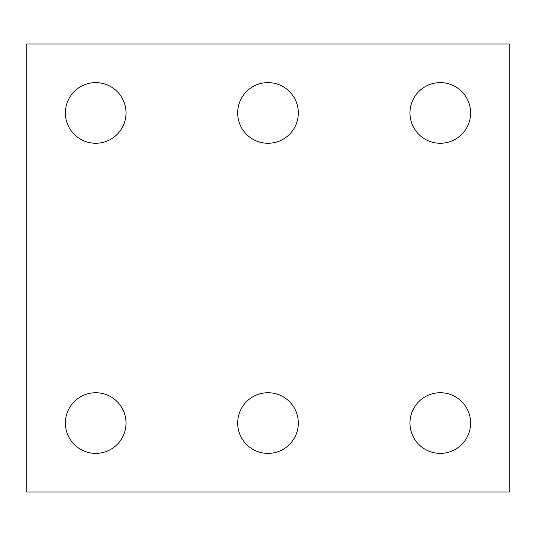 <?xml version="1.0" encoding="UTF-8"?>
<svg xmlns="http://www.w3.org/2000/svg" width="536" height="536" viewBox="0 0 536 536"><rect width="100%" height="100%" fill="white"/><g stroke="black" fill="none" stroke-linecap="round" stroke-linejoin="round"><path stroke-width="0.4" stroke-dasharray="2.68 2.01" d="M509.2 491.974L26.8 491.974L26.8 44.026L509.2 44.026L509.2 491.974M298.324 112.942A30.324 30.324 0 0 0 252.838 86.685A30.324 30.324 0 0 0 252.838 139.206A30.324 30.324 0 0 0 298.324 112.942M298.324 423.058A30.324 30.324 0 0 0 252.838 396.794A30.324 30.324 0 0 0 252.838 449.315A30.324 30.324 0 0 0 298.324 423.058M470.608 423.058A30.324 30.324 0 0 0 425.122 396.794A30.324 30.324 0 0 0 425.122 449.315A30.324 30.324 0 0 0 470.608 423.058M126.034 423.058A30.324 30.324 0 0 0 80.554 396.794A30.324 30.324 0 0 0 80.554 449.315A30.324 30.324 0 0 0 126.034 423.058M126.034 112.942A30.324 30.324 0 0 0 80.554 86.685A30.324 30.324 0 0 0 80.554 139.206A30.324 30.324 0 0 0 126.034 112.942M470.608 112.942A30.324 30.324 0 0 0 425.122 86.685A30.324 30.324 0 0 0 425.122 139.206A30.324 30.324 0 0 0 470.608 112.942"/><path stroke-width="0.8" d="M509.2 491.974L26.8 491.974L26.8 44.026L509.2 44.026L509.2 491.974M298.324 112.942A30.324 30.324 0 0 0 252.838 86.685A30.324 30.324 0 0 0 252.838 139.206A30.324 30.324 0 0 0 298.324 112.942M298.324 423.058A30.324 30.324 0 0 0 252.838 396.794A30.324 30.324 0 0 0 252.838 449.315A30.324 30.324 0 0 0 298.324 423.058M470.608 423.058A30.324 30.324 0 0 0 425.122 396.794A30.324 30.324 0 0 0 425.122 449.315A30.324 30.324 0 0 0 470.608 423.058M126.034 423.058A30.324 30.324 0 0 0 80.554 396.794A30.324 30.324 0 0 0 80.554 449.315A30.324 30.324 0 0 0 126.034 423.058M126.034 112.942A30.324 30.324 0 0 0 80.554 86.685A30.324 30.324 0 0 0 80.554 139.206A30.324 30.324 0 0 0 126.034 112.942M470.608 112.942A30.324 30.324 0 0 0 425.122 86.685A30.324 30.324 0 0 0 425.122 139.206A30.324 30.324 0 0 0 470.608 112.942"/></g></svg>
